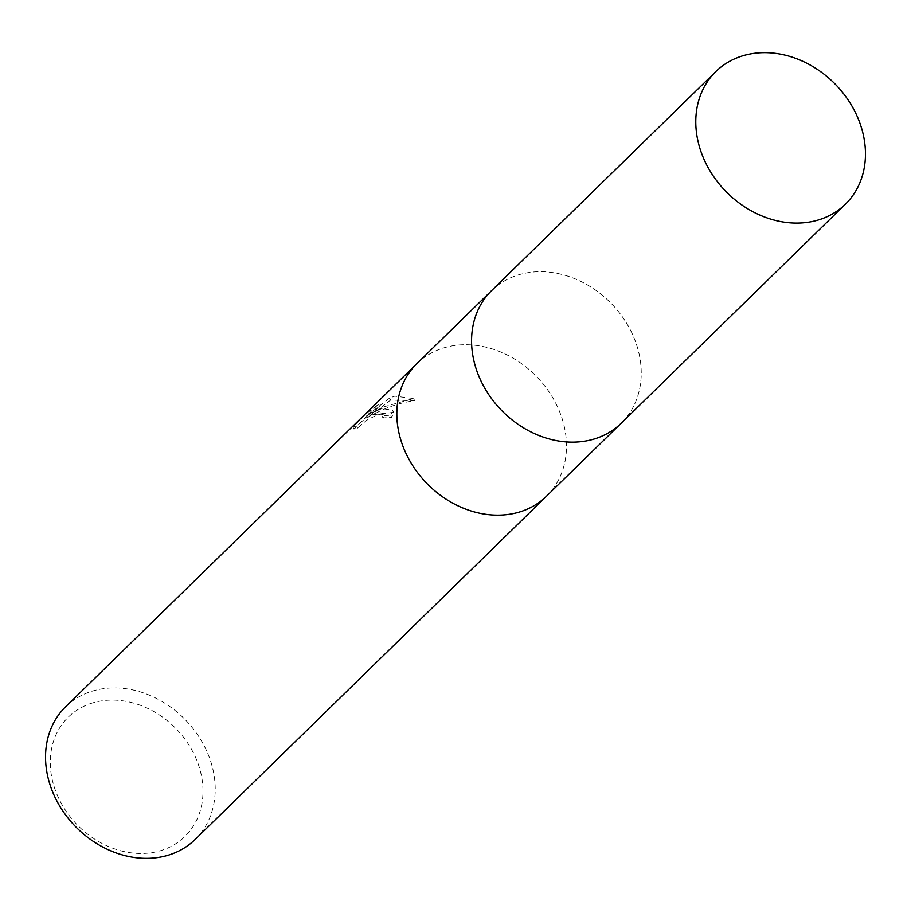 <?xml version="1.0" encoding="UTF-8"?>
<svg xmlns="http://www.w3.org/2000/svg" width="911" height="911" viewBox="0 0 911 911"><rect width="100%" height="100%" fill="white"/><g stroke="black" fill="none" stroke-linecap="round" stroke-linejoin="round"><path stroke-width="0.68" stroke-dasharray="4.55 3.42" d="M546.725 495.994A92.706 76.592 45.7 0 0 548.445 390.99A92.706 76.592 45.7 0 0 444.352 347.706A92.706 76.581 45.7 0 0 416.874 363.626M621.461 422.966A92.706 76.581 45.7 0 0 623.192 317.973A92.706 76.581 45.7 0 0 519.099 274.689A92.706 76.581 45.7 0 0 491.883 290.347M382.073 408.561L372.098 412.637L383.838 406.83L413.64 398.551L394.782 396.137L389.692 398.005L366.495 415.917L378.441 404.245L367.68 412.501L352.933 426.906L356.679 426.006L365.653 418.206L375.628 413.116L378.111 412.432L383.315 413.195L382.062 416.008A92.706 76.592 -134.3 0 1 390.773 415.222L392.687 410.246L382.073 408.561M195.17 839.441A92.706 76.592 45.7 0 0 197.3 734.368A92.706 76.592 45.7 0 0 93.07 690.891A92.706 76.592 45.7 0 0 65.592 706.811M546.441 496.256A92.706 76.581 45.7 0 0 548.581 391.183A92.706 76.581 45.7 0 0 444.352 347.706A92.706 76.592 45.7 0 0 417.147 363.364M93.07 702.768A83.436 68.929 45.7 0 0 58.053 796.897A83.436 68.929 45.7 0 0 160.211 850.794A83.436 68.929 45.7 0 0 195.227 756.665A83.436 68.929 45.7 0 0 93.07 702.768M368.659 414.664L379.397 406.352L367.44 418.024L390.625 400.066L414.607 400.715C399.861 402.708 386.002 407.376 373.032 414.71L393.643 412.341L391.741 417.329A90.394 74.668 45.7 0 0 383.007 418.081L384.351 415.644L383.508 414.562L380.752 414.22L376.562 415.165L366.598 420.278L357.624 428.09L353.923 429.058L368.659 414.664L367.68 412.501M383.007 418.081L382.062 416.008M373.032 414.71L372.098 412.637M414.619 400.715L413.64 398.551M390.625 400.066L389.692 398.005M367.44 418.024L366.495 415.917M379.397 406.34L378.441 404.245M353.912 429.058L352.933 426.906M357.624 428.102L356.668 426.006M391.741 417.329L390.773 415.222M621.188 423.239A92.706 76.581 45.7 0 0 623.318 318.167A92.706 76.581 45.7 0 0 519.099 274.689A92.706 76.581 45.7 0 0 491.61 290.609M383.315 413.195L384.248 415.257M392.698 410.246L393.643 412.341"/><path stroke-width="1.37" d="M417.147 363.364A92.706 76.592 45.7 0 0 416.874 363.626A92.706 76.581 45.7 0 0 414.744 468.709A92.706 76.581 45.7 0 0 518.963 512.176A92.706 76.592 45.7 0 0 546.452 496.256A92.706 76.592 45.7 0 0 546.725 495.994M491.883 290.347A92.706 76.581 45.7 0 0 491.61 290.609A92.706 76.581 45.7 0 0 489.48 395.681A92.706 76.581 45.7 0 0 593.699 439.159A92.706 76.581 45.7 0 0 621.188 423.239A92.706 76.581 45.7 0 0 621.461 422.966M65.592 706.811A92.706 76.592 45.7 0 0 63.463 811.895A92.706 76.592 45.7 0 0 167.681 855.361A92.706 76.592 45.7 0 0 195.17 839.441L546.452 496.256A92.706 76.581 45.7 0 1 518.963 512.176A92.706 76.592 45.7 0 1 414.744 468.709A92.706 76.592 45.7 0 1 416.874 363.626L65.592 706.811M416.874 363.626L491.61 290.609A92.706 76.581 45.7 0 0 489.48 395.681A92.706 76.581 45.7 0 0 593.699 439.159A92.706 76.581 45.7 0 0 621.188 423.239L546.441 496.256M743.319 55.639A92.706 76.592 45.7 0 0 715.83 71.559A92.706 76.592 45.7 0 0 713.7 176.632A92.706 76.592 45.7 0 0 817.93 220.109A92.706 76.592 45.7 0 0 845.408 204.189A92.706 76.592 45.7 0 0 847.537 99.105A92.706 76.592 45.7 0 0 743.319 55.639M491.61 290.609L715.83 71.559M621.188 423.239L845.408 204.189"/></g></svg>

